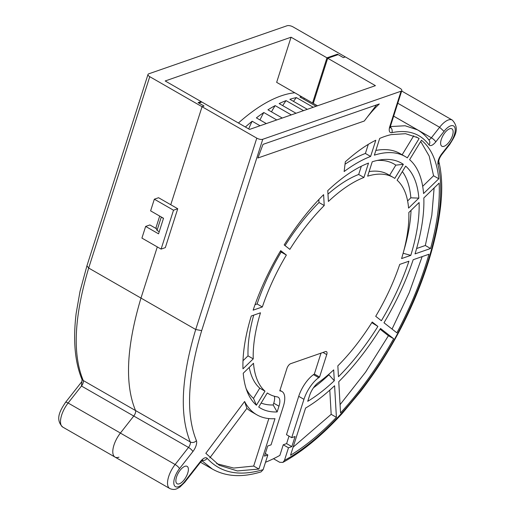 <?xml version="1.0" encoding="UTF-8"?>
<svg xmlns="http://www.w3.org/2000/svg" width="515" height="515" viewBox="0 0 515 515"><rect width="100%" height="100%" fill="white"/><g stroke="black" fill="none" stroke-linecap="round" stroke-linejoin="round"><path stroke-width="0.77" d="M156.431 228.712L149.878 224.952L145.648 226.42L141.921 238.091L161.098 249.099L165.328 247.625L169.422 234.795M173.645 221.566L177.739 208.736L173.51 210.204L154.339 199.196L150.612 210.86L163.513 218.27L158.549 233.829L145.648 226.42M169.049 235.96L174.019 220.401M401.822 90.563A4.461 1.79 -162.3 0 1 401.063 91.207L389.81 126.478A4.461 1.79 17.7 0 0 390.57 125.834L401.822 90.563A4.461 1.79 -162.3 0 0 400.065 88.342L293.035 26.889A4.461 1.79 -162.3 0 0 287.061 25.75L148.758 73.819A4.461 1.79 -162.3 0 0 147.998 74.463A4.461 1.79 -162.3 0 0 149.756 76.684L202.047 106.714L204.037 106.019L198.842 103.039L201.828 102.002L165.186 80.964L291.059 37.215L276.652 82.355L313.294 103.393L327.701 58.253L338.149 54.622L343.344 57.603L345.333 56.914L343.344 57.603L337.415 54.204L326.967 57.835L375.429 85.657L249.556 129.407L201.095 101.577L198.114 102.62L204.037 106.019L202.047 106.714L170.768 204.732L158.569 197.721L154.339 199.196M291.059 37.215L327.701 58.253M173.51 210.204L161.098 249.099M149.756 76.684L88.683 268.045C74.141 316.712 72.332 354.204 83.25 380.527L82.046 379.568L81.479 386.031A4.461 1.931 119.9 0 0 83.25 380.527L135.542 410.558C124.624 384.235 126.439 346.737 140.975 298.076L157.3 246.917L140.975 298.076C126.439 346.717 124.624 384.203 135.529 410.526A4.461 1.931 -60.1 0 1 133.771 416.017L120.388 433.083A17.838 7.719 119.9 0 0 115.032 457.101A17.838 7.719 -60.1 0 1 120.413 433.044L68.122 403.02A17.838 7.719 119.9 0 0 62.74 427.077L115.032 457.101A17.838 7.719 -60.1 0 0 118.946 457.191M289.005 436.121L286.61 443.615L291.838 446.621L295.069 436.508L291.709 437.673L303.947 399.331A22.293 9.643 -60.1 0 1 318.708 377.656A118.16 51.12 119.9 0 0 319.577 377.025L326.735 354.61A4.461 1.931 119.9 0 0 326.465 351.61A4.461 1.931 119.9 0 0 325.486 351.584L290.66 363.687A4.461 1.931 119.9 0 0 286.932 368.444L279.78 390.859A118.16 51.12 119.9 0 0 280.411 390.962A22.293 9.643 -60.1 0 1 281.963 391.497A22.293 9.643 -60.1 0 1 283.302 406.502L271.064 444.851L267.703 446.016L264.478 456.129L267.832 454.964L263.146 469.654C239.14 476.71 220.472 472.925 207.146 458.305A8.916 3.856 119.9 0 0 200.515 461.414L184.776 481.48A13.377 5.787 -60.1 0 1 183.99 482.439A13.377 5.787 -60.1 0 1 174.102 484.821A13.377 5.787 -60.1 0 1 179.49 468.65L192.874 451.584A8.916 3.856 119.9 0 0 196.389 440.602C185.767 414.253 187.531 377.598 201.687 330.624L195.713 329.503L88.683 268.045L86.926 265.824L80.012 291.374L76.136 313.513C72.918 340.325 74.887 362.341 82.052 379.568L82.02 379.504M264.987 391.168A124.849 54.017 -60.1 0 1 253.496 363.275L243.234 373.233A141.335 61.15 119.9 0 0 247.393 392.07A141.335 61.15 119.9 0 0 256.412 405.221L264.987 391.168L259.753 388.162L253.502 398.417A136.881 59.219 -60.1 0 1 246.183 388.748M256.412 405.221L253.502 398.417M249.234 367.407A124.849 54.017 119.9 0 0 259.753 388.162M401.063 91.207L262.759 139.275A4.461 1.79 -162.3 0 1 256.785 138.142L202.047 106.714L170.768 204.732L177.739 208.736M389.81 126.478A8.916 3.856 119.9 0 0 391.889 132.645C408.105 129.374 420.478 133.462 429.014 144.908C430.566 146.395 432.812 145.404 435.754 141.928L444.033 131.377L439.63 127.276L397.78 103.245M444.033 131.377A13.377 5.787 -60.1 0 1 454.726 127.295A13.377 5.787 -60.1 0 1 449.724 143.685L441.619 154.017C438.728 158.008 437.512 161.53 437.962 164.581C447.451 202.234 431.596 267.176 400.921 327.218C370.478 386.791 324.128 439.128 284.467 460.365L288.484 447.786L283.25 444.78L286.61 443.615M291.838 446.621L288.484 447.786M413.172 259.727A148.932 64.433 -60.1 0 1 383.984 322.77L396.885 332.825C410.867 306.431 421.566 280.231 428.969 254.236L413.172 259.727M423.826 197.947A148.932 64.433 -60.1 0 1 415.032 253.895L430.566 248.494C437.229 223.838 440.087 202.035 439.134 183.083L423.826 197.947M409.612 159.669A148.932 64.433 -60.1 0 1 423.568 193.543L438.786 178.769C436.887 160.873 431.113 148.03 421.47 140.235L409.612 159.669M290.531 455.234C305.64 446.035 320.935 433.405 336.411 417.337L334.589 385.741A148.932 64.433 -60.1 0 1 305.588 408.054L290.531 455.234M374.353 155.157A148.932 64.433 -60.1 0 1 405.196 156.528A148.932 64.433 -60.1 0 1 407.314 157.873L419.113 138.541L417.659 137.653L405.569 133.7L391.168 134.621A141.464 61.201 119.9 0 0 379.69 138.438L374.353 155.157M277.27 396.878A124.849 54.017 -60.1 0 1 268.869 393.956A124.849 54.017 -60.1 0 1 267.285 392.958L258.71 407.017A141.335 61.15 119.9 0 0 277.141 411.942L278.976 406.2A13.377 5.787 119.9 0 0 278.171 397.194A13.377 5.787 119.9 0 0 277.27 396.878M372.223 322.01A124.849 54.017 -60.1 0 1 337.84 365.843L338.464 376.703A141.335 61.15 119.9 0 0 377.894 326.433L372.223 322.01M399.73 264.401A124.849 54.017 -60.1 0 1 375.705 316.307L381.377 320.729A141.335 61.15 119.9 0 0 408.929 261.202L399.73 264.401M408.833 212.495A124.849 54.017 -60.1 0 1 401.597 258.569L410.796 255.369A141.335 61.15 119.9 0 0 419.094 202.53L408.833 212.495M397.091 180.199A124.849 54.017 -60.1 0 1 408.582 208.092L418.843 198.127A141.335 61.15 119.9 0 0 405.666 166.139L397.091 180.199M367.646 176.169A124.849 54.017 -60.1 0 1 393.209 177.411A124.849 54.017 -60.1 0 1 394.786 178.402L403.367 164.349A141.335 61.15 119.9 0 0 380.752 159.811A141.335 61.15 119.9 0 0 372.236 161.781L367.646 176.169M328.396 201.481A124.849 54.017 -60.1 0 1 363.918 177.463L368.508 163.081A141.335 61.15 119.9 0 0 327.772 190.621L328.396 201.481M289.848 249.357A124.849 54.017 -60.1 0 1 324.231 205.524L323.607 194.664A141.335 61.15 119.9 0 0 284.177 244.934L289.848 249.357M262.341 306.966A124.849 54.017 -60.1 0 1 286.372 255.054L280.701 250.631A141.335 61.15 119.9 0 0 253.142 310.159L262.341 306.966L257.114 303.959A124.849 54.017 119.9 0 1 281.145 252.054L286.372 255.054M444.085 146.279A10.03 4.339 119.9 0 0 451.687 137.64A10.03 4.339 119.9 0 0 451.874 128.827A10.03 4.339 119.9 0 0 449.672 128.776A10.03 4.339 119.9 0 0 442.07 137.415A10.03 4.339 119.9 0 0 441.883 146.228A10.03 4.339 119.9 0 0 444.085 146.279M179.342 483.817A10.03 4.339 119.9 0 0 186.939 475.178A10.03 4.339 119.9 0 0 187.125 466.365A10.03 4.339 119.9 0 0 184.924 466.313A10.03 4.339 119.9 0 0 177.321 474.952A10.03 4.339 119.9 0 0 177.134 483.765A10.03 4.339 119.9 0 0 179.342 483.817M307.738 401.307A141.335 61.15 119.9 0 0 334.306 380.74L333.681 369.886A124.849 54.017 -60.1 0 1 318.386 382.587A13.377 5.787 119.9 0 0 309.573 395.565L307.738 401.307M251.281 315.998A141.335 61.15 119.9 0 0 242.977 368.83L253.238 358.871A124.849 54.017 -60.1 0 1 260.481 312.798L251.281 315.998M340.55 412.921C360.307 391.355 378.01 366.622 393.66 338.722L380.508 328.467A148.932 64.433 -60.1 0 1 338.754 381.705L340.55 412.921M244.606 401.494L205.833 453.29L219.229 465.283L237.357 470.929L258.91 469.068L274.991 418.689A148.932 64.433 -60.1 0 1 256.882 414.833A148.932 64.433 -60.1 0 1 244.606 401.494L246.885 408.389L209.792 457.925M344.129 171.547A148.932 64.433 -60.1 0 1 370.62 156.457L375.796 140.241C366.423 144.818 356.271 152.002 345.327 161.787L344.129 171.547M263.011 144.374L257.906 157.996L364.298 121.019A70.452 30.482 -60.1 0 1 379.304 103.959L263.011 144.374M200.483 462.232L212.38 469.062L201.886 460.713M212.373 469.062C225.982 476.729 242.198 477.675 261.034 471.894L263.146 469.654M267.832 454.964L265.309 453.515M321.012 353.142L314.35 374.025A118.16 51.12 -60.1 0 1 313.481 374.65A22.293 9.643 119.9 0 0 298.719 396.325L286.482 434.673L291.709 437.673M265.508 462.245A199.736 86.417 -60.1 0 0 279.87 455.389L283.25 444.78M314.35 374.025L319.577 377.025M284.467 460.365L282.864 462.412L279.722 462.296L273.484 458.717M449.724 143.685L449.756 144.419C453.876 137.492 460.668 128.956 452.273 120.059L401.681 91.013M326.967 57.835L312.56 102.974L317.472 105.8M159.695 216.075L156.026 227.559L157.024 230.424L159.232 231.692M163.448 218.469L161.144 216.912M161.246 217.201L157.024 230.424M422.158 256.605L409.193 292.758L392.057 329.066M434.126 187.943L431.815 215.225L425.332 245.494L416.609 248.526M430.566 248.494L425.332 245.494M420.716 141.477L429.182 156.064L433.559 175.77L422.686 186.321M438.786 178.769L433.559 175.77M329.787 390.145L331.177 414.33L336.411 417.337M331.177 414.33L293.099 447.181M405.196 156.528L399.968 153.528A148.932 64.433 119.9 0 0 375.86 150.438M413.745 135.76L402.144 154.777M419.113 138.541L416.165 136.848M274.379 396.247A13.377 5.787 -60.1 0 1 273.742 403.2L273.175 404.97A136.881 59.219 -60.1 0 1 261.131 403.045M273.175 404.97L277.141 411.942M377.894 326.433L371.817 322.66M411.047 210.345A136.881 59.219 -60.1 0 1 403.676 251.236M403.078 253.232L410.796 255.369M402.357 171.566A136.881 59.219 -60.1 0 1 410.841 197.818L407.61 200.953M410.841 197.818L418.843 198.127M393.209 177.411L387.975 174.405A124.849 54.017 119.9 0 0 369.107 171.585M377.27 160.442A136.881 59.219 -60.1 0 1 395.816 165.148L389.598 175.338M395.816 165.148L403.367 164.349M327.971 194.123A124.849 54.017 119.9 0 1 358.685 174.463L363.918 177.463M358.685 174.463L361.311 166.236M318.83 199.569L319.004 202.517L324.231 205.524M319.004 202.517A124.849 54.017 119.9 0 0 285.072 245.629M255.028 304.687L257.114 303.959M280.263 251.365L281.145 252.054M334.306 380.74L328.905 374.804A136.881 59.219 -60.1 0 1 313.455 387.814M328.873 374.238L328.905 374.804M253.702 315.154A124.849 54.017 119.9 0 0 248.011 355.865L243.009 360.725M253.238 358.871L248.011 355.865M380.057 329.194L388.432 335.722L393.66 338.722M388.432 335.722L365.618 372.094L340.074 404.642M246.885 408.389A148.932 64.433 119.9 0 0 251.648 411.833L256.882 414.833M216.667 463.687L233.746 468.058L253.676 466.069L268.836 418.579M253.676 466.069L258.91 469.068M345.031 164.214A148.932 64.433 119.9 0 1 365.393 153.451L370.62 156.457M365.393 153.451L368.283 144.38M376.568 104.912L364.298 121.019M294.805 92.777A156.064 67.523 119.9 0 0 238.419 123.008M245.391 127.012A156.064 67.523 -60.1 0 1 252.163 121.225L260.056 125.757M276.748 119.956L263.802 112.521A156.064 67.523 -60.1 0 0 256.386 117.877L266.313 123.581M291.31 114.89L275.158 105.614A156.064 67.523 -60.1 0 0 267.942 109.811L282.265 118.038M303.535 110.641L286.07 100.618A156.064 67.523 -60.1 0 0 279.156 103.586L296.003 113.261M313.236 107.275L296.376 97.593A156.064 67.523 -60.1 0 0 289.868 99.292L307.333 109.322M301.777 96.781A156.064 67.523 -60.1 0 0 299.917 96.994L316.094 106.277M304.41 98.294A38.348 16.589 119.9 0 0 303.676 99.15M296.376 97.593A38.348 16.589 119.9 0 0 293.486 101.371M286.07 100.618A38.348 16.589 119.9 0 0 282.709 105.627M275.158 105.614A38.348 16.589 119.9 0 0 271.489 111.852M263.802 112.521A38.348 16.589 119.9 0 0 259.998 119.95M252.163 121.225A38.348 16.589 119.9 0 0 248.739 128.937M133.752 416.043L81.479 386.031L68.122 403.02A4.461 1.288 38.2 0 0 65.489 402.408C60.809 409.625 54.493 419.126 62.74 427.077M262.759 139.275L201.687 330.624M202.279 460.404A4.461 3.978 -42.1 0 0 207.146 458.298M279.851 390.64L280.411 390.962M326.735 354.61L322.982 352.453M313.481 374.65L318.708 377.656M303.947 399.331L298.719 396.325M437.962 164.575A4.461 3.669 -14.2 0 0 438.806 161.498C441.87 173.845 442.527 188.31 440.769 204.861C437.557 233.932 428.841 265.341 414.614 299.099C400.438 332.317 382.426 363.114 360.571 391.484L342.089 413.603C322.145 435.387 302.408 451.661 282.864 462.412M441.619 154.017A4.461 1.275 38.1 0 1 441.638 154.77L449.756 144.419M428.635 139.629A4.461 1.931 119.9 0 0 431.383 137.788L439.63 127.276A17.838 7.719 -60.1 0 1 448.359 119.969A17.838 7.719 -60.1 0 1 452.273 120.059M393.666 116.133L431.383 137.788A4.461 1.275 38.1 0 1 435.754 141.928M390.357 126.581L405.099 125.757L417.498 129.844C421.978 132.445 425.841 135.902 429.092 140.222L429.092 140.222A4.461 3.953 142.9 0 1 429.021 144.908M391.889 132.645A4.461 3.734 -102.7 0 0 390.28 126.98M196.395 440.608A4.461 3.805 158.1 0 1 190.267 441.954C179.413 415.096 181.228 377.617 195.713 329.503L256.785 138.142M192.874 451.584A4.461 1.275 -141.9 0 0 188.503 447.445A4.461 1.931 119.9 0 0 190.267 441.954L135.529 410.526M184.776 481.48A4.461 1.275 38.1 0 1 184.801 482.233L179.896 487.068L176.748 488.812C176.684 488.761 174.057 490.428 169.763 488.529A17.838 7.719 -60.1 0 1 175.119 464.511L188.503 447.445L133.771 416.017M120.388 433.083L175.119 464.511A4.461 1.275 38.1 0 1 179.49 468.65M184.801 482.233L200.541 462.161A4.461 1.275 -141.9 0 0 200.515 461.414M278.976 406.2L273.742 403.2M147.998 74.463L86.926 265.817M81.769 381.712L65.489 402.408M279.948 390.338L281.963 391.497M438.799 161.478L438.806 161.504C438.786 159.734 439.733 157.487 441.638 154.77M389.643 127.044L390.203 127.958L390.57 125.834M200.541 462.161L202.743 460.12L201.668 460.095M393.66 116.158L417.498 129.844M169.763 488.529L115.032 457.101M268.869 393.956L267.246 393.022"/></g></svg>
